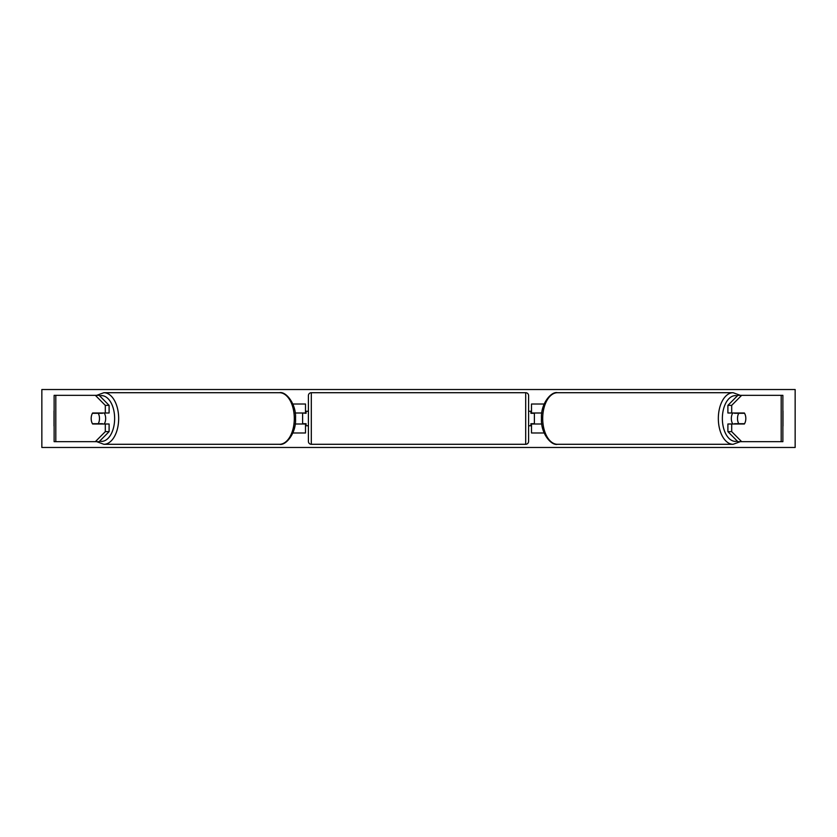 <?xml version="1.0" encoding="UTF-8"?>
<svg xmlns="http://www.w3.org/2000/svg" width="837" height="837" viewBox="0 0 837 837"><rect width="100%" height="100%" fill="white"/><g stroke="black" fill="none" stroke-linecap="round" stroke-linejoin="round"><path stroke-width="1.26" d="M292.835 432.991L305.505 432.991L305.505 424.003L295.179 424.003M305.505 413.29L305.505 404.009L292.835 404.009M302.607 412.997L306.08 413.29L306.08 411.26L308.403 411.26M302.607 413.29L302.607 424.003M295.179 412.997L305.505 412.997M109.103 405.359L105.305 405.359L95.334 395.326L99.132 395.326L109.103 405.359L109.103 412.997L92.635 412.997A7.24 4.154 -90 0 0 91.181 418.5A7.24 4.154 -90 0 0 92.635 424.003L105.305 424.003L105.305 431.641L109.103 431.641L109.103 424.003L105.305 424.003M109.103 431.641L99.132 441.674L54.123 441.674L54.123 395.326L95.334 395.326M105.305 412.997L105.305 405.359M95.334 441.674L105.305 431.641M727.897 405.359L727.897 412.997L744.365 412.997A7.24 4.154 -90 0 1 745.819 418.5A7.24 4.154 -90 0 1 744.365 424.003L731.695 424.003L731.695 431.641L727.897 431.641L737.868 441.674L782.877 441.674L782.877 395.326L737.868 395.326L727.897 405.359L731.695 405.359L741.666 395.326M727.897 431.641L727.897 424.003L731.695 424.003M731.695 412.997L731.695 405.359M741.666 441.674L731.695 431.641M544.165 432.991L531.495 432.991L531.495 424.003L541.821 424.003M531.495 413.29L531.495 404.009L544.165 404.009M534.393 412.997L534.393 424.003M541.821 412.997L531.495 412.997M311.301 392.71L311.301 444.29A2.898 2.898 0 0 1 308.403 441.392L308.403 395.608A2.898 2.898 0 0 1 311.301 392.71L525.699 392.71A2.898 2.898 0 0 1 528.597 395.608L528.597 441.392A2.898 2.898 0 0 1 525.699 444.29L525.699 392.71M311.301 444.29L525.699 444.29M308.403 425.74L306.08 425.74L306.08 423.71L302.607 423.71M528.597 425.74L530.92 425.74L530.92 423.71L534.393 423.71M534.393 413.29L530.92 413.29L530.92 411.26L528.597 411.26M104.206 412.997A7.24 4.154 90 0 1 105.661 418.5A7.24 4.154 90 0 1 104.206 424.003M98.222 423.71L92.457 423.71A7.24 4.154 90 0 1 91.181 418.5A7.24 4.154 90 0 1 92.457 413.29L98.222 413.29A7.24 4.154 90 0 1 99.488 418.5A7.24 4.154 90 0 1 98.222 423.71L102.491 423.71A7.24 4.154 90 0 1 102.313 424.003M102.313 412.997A7.24 4.154 90 0 1 102.491 413.29L98.222 413.29M41.85 447.471L41.85 389.529L795.15 389.529L795.15 447.471L41.85 447.471M54.123 410.852A7.24 7.24 0 0 0 54.018 410.967L54.018 426.033A7.24 7.24 0 0 0 54.123 426.148M782.877 410.852A7.24 7.24 0 0 1 782.982 410.967L782.982 426.033A7.24 7.24 0 0 1 782.877 426.148M732.793 412.997A7.24 4.154 90 0 0 731.339 418.5A7.24 4.154 90 0 0 732.793 424.003M745.819 418.5A7.24 4.154 90 0 0 744.543 413.29L738.778 413.29A7.24 4.154 90 0 0 737.512 418.5A7.24 4.154 90 0 0 738.778 423.71L744.543 423.71A7.24 4.154 90 0 0 745.819 418.5M738.778 413.29L734.509 413.29A7.24 4.154 90 0 1 734.687 412.997M738.778 423.71L734.509 423.71A7.24 4.154 90 0 0 734.687 424.003M55.807 441.674L55.807 395.326M781.193 441.674L781.193 395.326M99.645 441.162A22.892 13.13 -90 0 0 114.638 418.5A22.892 13.13 -90 0 0 99.645 395.838M118.666 418.5A25.79 14.794 90 0 1 103.882 444.29L279.506 444.29A25.79 14.794 -90 0 0 294.3 418.5A25.79 14.794 -90 0 0 279.506 392.71L103.882 392.71A25.79 14.794 90 0 1 118.666 418.5M737.355 441.162A22.892 13.13 -90 0 1 722.362 418.5A22.892 13.13 -90 0 1 737.355 395.838M733.118 392.71A25.79 14.794 90 0 0 718.334 418.5A25.79 14.794 90 0 0 733.118 444.29L557.494 444.29A25.79 14.794 -90 0 1 542.7 418.5A25.79 14.794 -90 0 1 557.494 392.71L733.118 392.71L740.264 395.326M96.736 441.674L103.882 444.29M279.506 392.71C285.563 391.046 296.413 403.486 295.534 418.5C296.413 433.514 285.563 445.954 279.506 444.29M96.736 395.326L103.882 392.71M557.494 444.29C551.437 445.954 540.587 433.514 541.466 418.5C540.587 403.486 551.437 391.046 557.494 392.71M740.264 441.674L733.118 444.29"/></g></svg>
